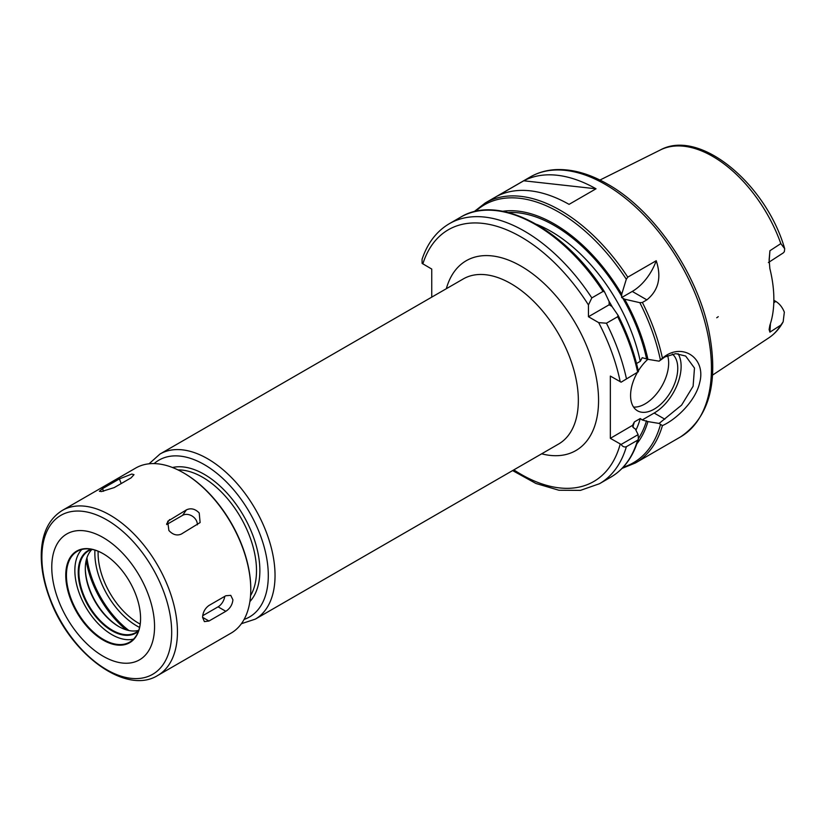 <?xml version="1.0" encoding="UTF-8"?>
<svg xmlns="http://www.w3.org/2000/svg" width="826" height="826" viewBox="0 0 826 826"><rect width="100%" height="100%" fill="white"/><g stroke="black" fill="none" stroke-linecap="round" stroke-linejoin="round"><path stroke-width="1.24" d="M768.376 262.565L783.316 252.87L784.339 251.724L784.7 248.729L780.828 243.608L769.925 250.722L769.13 259.684L769.853 268.522A109.703 63.334 -120 0 1 769.853 325.361L769.109 329.553L769.925 332.145L780.828 325.114L783.141 321.861L784.349 312.187C782.418 307.344 779.579 303.751 775.82 301.428L773.807 302.729M718.259 316.678L716.731 317.762M769.109 261.987L769.925 250.722M769.925 332.145L770.421 323.647M773.859 300.303L775.82 301.428M618.034 315.253L617.672 316.73L606.439 323.214L598.654 322.615L588.453 316.73L588.453 304.949L591.819 297.907L603.052 291.423L604.518 291.846L609.092 301.469L609.175 304.763L611.983 306.477L618.127 315.408C627.574 334.045 634.347 352.785 638.457 371.628M422.065 259.333L422.107 263.391L431.74 269.059L431.74 297.133M621.121 444.45C622.618 446.649 624.363 447.393 626.376 446.69L637.61 440.206L638.343 439.195L638.116 434.631L621.121 444.45L610.352 438.338L610.352 376.067L621.121 382.18L638.436 371.7L621.121 382.18M609.175 304.763L588.453 316.73M603.052 291.423A150.125 86.678 -120 0 0 460.588 217.197C498.625 193.594 564.437 228.554 604.425 291.692L604.518 291.846M638.436 371.7L637.61 371.948A150.125 86.678 -120 0 0 617.672 316.73M636.516 363.502L640.264 361.334L642.205 357.689L647.914 359.32A137.725 79.513 -120 0 0 624.621 299.188L621.648 297.556L621.73 294.17L626.304 279.26L627.77 277.154L656.226 260.727A38.13 22.013 -60 0 1 632.262 291.433L621.648 297.556M656.226 260.727C661.678 277.278 658.559 290.329 646.872 299.869L642.38 302.461L639.83 302.677L624.621 299.188M662.421 358.133L659.107 361.168L664.847 356.956L675.771 353.642L685.642 356.047L694.48 368.055L693.107 386.248L681.584 405.132L659.107 423.428L662.411 425.607C676.081 419.598 695.688 401.013 699.694 382.562C706.199 358.401 683.071 342.738 664.383 356.656L662.421 358.133A150.125 86.678 -120 0 0 642.38 302.461M621.73 294.17A137.725 79.513 -120 0 0 502.662 211.28M647.914 359.32L659.107 361.168M523.746 180.791A150.125 86.678 60 0 1 596.021 188.793L569.062 204.363A150.125 86.678 -120 0 0 496.787 196.351L523.746 180.791L596.021 188.793M659.107 423.428L647.914 421.59L642.205 419.949L640.264 418.534L634.368 421.931L632.437 425.586L633.872 428.075L635.277 428.88L638.116 434.631M636.887 443.748A137.725 79.513 -120 0 0 647.914 421.59M632.489 425.39L610.352 438.338M678.063 353.704A38.13 22.013 -60 0 1 654.171 413.041L642.205 419.949M672.333 354.044A33.36 19.266 -60 0 1 670.051 392.887A33.36 19.266 -60 0 1 637.486 410.801A33.36 19.266 -60 0 1 630.579 395.53A33.36 19.266 -60 0 1 637.104 372.96M638.292 370.915A33.36 19.266 -60 0 1 647.863 359.3M667.594 355.572A33.36 19.266 -60 0 1 659.933 389.232A33.36 19.266 -60 0 1 633.573 407.084M101.484 491.563L99.399 491.274L102.548 488.631L119.398 478.904L131.809 474.052L134.008 474.651L131.076 477.862L114.225 487.588L101.484 491.563M168.876 530.478L167.678 521.32L186.469 509.838C190.961 507.825 195.204 508.868 199.211 512.967L200.119 522.548L181.286 534.092C176.909 535.94 172.768 534.732 168.876 530.478M166.635 524.562L182.587 515.352A9.53 7.517 -144.9 0 1 192.334 516.178A9.53 7.517 -144.9 0 1 197.331 524.83M202.576 617.332C202.866 612.314 205.003 608.359 208.978 605.468L225.828 595.742L230.764 595.36L232.911 599.821C232.395 604.715 230.041 608.545 225.828 611.302L208.978 621.028L204.383 621.606L202.576 617.332L208.978 621.028M224.744 596.362A9.53 5.503 -60 0 1 218.085 606.831L202.7 615.711M154.555 626.583A72.678 41.961 -120 0 0 103.167 537.561A72.678 41.961 -120 0 0 51.77 567.235A72.678 41.961 -120 0 0 103.167 656.247A72.678 41.961 -120 0 0 154.555 626.583M140.575 618.498A52.905 30.541 -120 0 0 103.167 553.709A52.905 30.541 -120 0 0 65.76 575.309A52.905 30.541 -120 0 0 103.167 640.098A52.905 30.541 -120 0 0 140.575 618.498M103.333 553.812A52.43 30.273 -120 0 0 77.293 551.314A52.43 30.273 -120 0 0 66.431 575.309A52.43 30.273 -120 0 0 89.311 628.07A52.43 30.273 -120 0 0 129.713 642.112A52.43 30.273 -120 0 0 140.575 618.313M81.846 549.466A52.43 30.273 -120 0 0 74.856 570.446A52.43 30.273 -120 0 0 95.021 620.192A52.43 30.273 -120 0 0 133.585 639.087M91.139 549.218A47.66 27.516 -120 0 0 78.222 572.387A47.66 27.516 -120 0 0 100.927 622.277A47.66 27.516 -120 0 0 138.448 631.167M91.944 549.362A47.185 27.237 -120 0 0 88.671 550.787A47.185 27.237 -120 0 0 78.904 572.387A47.185 27.237 -120 0 0 99.492 619.872A47.185 27.237 -120 0 0 135.856 632.52A47.185 27.237 -120 0 0 138.727 630.393M92.027 549.383A47.185 27.237 -120 0 0 85.305 568.691A47.185 27.237 -120 0 0 118.665 626.48A47.185 27.237 -120 0 0 138.747 630.31M85.305 568.112A48.61 28.063 -120 0 0 119.171 626.769M86.172 560.451A72.678 41.961 -120 0 0 126.244 629.846M250.774 589.124A94.371 54.485 -120 0 0 250.774 588.731A94.371 54.485 -120 0 0 184.043 473.164A94.371 54.485 -120 0 0 183.713 472.968M157.704 675.482L231.032 633.15A95.32 55.032 -120 0 0 250.774 589.516A95.32 55.032 -120 0 0 183.372 472.771A95.32 55.032 -120 0 0 135.712 468.053L62.384 510.385C49.137 518.656 42.116 532.791 41.3 552.79C40.856 567.483 43.778 583.042 50.087 599.47C69.962 653.665 125.593 695.585 157.704 675.482A95.32 55.032 -120 0 0 177.445 631.849A95.32 55.032 -120 0 0 110.044 515.104A95.32 55.032 -120 0 0 62.384 510.385M783.141 321.861C779.517 328.562 774.747 333.89 768.83 337.844A108.547 62.662 -120 0 0 780.828 325.114M780.828 243.608A108.547 62.662 -120 0 0 660.356 149.96L599.965 180.047M98.139 551.262A57.035 32.926 -120 0 0 98.098 553.255A57.035 32.926 -120 0 0 140.183 624.084M94.938 550.116A59.41 34.3 -120 0 0 139.573 627.419M86.936 557.736A71.49 41.279 -120 0 0 128.97 630.548M250.557 595.629A76.26 44.026 -120 0 0 256.504 570.642A76.26 44.026 -120 0 0 202.576 477.242A76.26 44.026 -120 0 0 177.962 469.901M249.886 601.586A78.635 45.399 -120 0 0 259.87 570.642A78.635 45.399 -120 0 0 204.27 474.33A78.635 45.399 -120 0 0 172.469 467.506M244.104 619.417A90.55 52.286 -120 0 0 268.295 575.505A90.55 52.286 -120 0 0 204.27 464.594A90.55 52.286 -120 0 0 154.132 463.592M241.388 623.713L255.296 619.139A95.32 55.032 -120 0 0 275.037 575.505A95.32 55.032 -120 0 0 207.636 458.76A95.32 55.032 -120 0 0 159.976 454.042L149.062 463.799M159.976 454.042L463.283 278.93A95.32 55.032 60 0 1 536.735 304.464A95.32 55.032 60 0 1 578.345 400.393A95.32 55.032 60 0 1 558.603 444.027L255.296 619.139M541.639 453.815A109.621 63.292 -120 0 0 598.561 400.393A109.621 63.292 -120 0 0 531.438 272.952A109.621 63.292 -120 0 0 446.329 288.718M588.453 304.949A145.366 83.922 -120 0 0 422.84 263.917M513.834 469.87A145.366 83.922 -120 0 0 620.233 444.037M620.233 381.777A145.366 83.922 -120 0 0 598.654 322.615M638.415 371.597A148.938 85.987 -120 0 0 618.189 315.553M591.819 297.907A150.125 86.678 -120 0 0 449.354 223.681C436.572 231.239 427.476 243.123 422.055 259.333M626.376 378.432A150.125 86.678 -120 0 0 606.439 323.214M512.605 470.583L535.95 483.489L558.903 490.241L580.451 490.376L599.48 483.716A150.125 86.678 -120 0 0 626.376 446.69M638.343 439.195C633.17 456.726 623.971 469.405 610.724 477.221A150.125 86.678 -120 0 0 637.61 440.206M646.51 358.515A135.825 78.418 -120 0 0 622.752 298.103M640.264 361.334A131.066 75.672 -120 0 0 536.559 224.342M621.73 296.327A135.825 78.418 -120 0 0 508.248 212.519M646.872 299.869L632.262 291.433M627.77 277.154A150.125 86.678 -120 0 0 485.306 202.928L473.938 211.776M626.304 279.26A148.938 85.987 -120 0 0 475.466 211.415M660.397 359.93A148.938 85.987 -120 0 0 639.83 302.677M485.306 202.928L530.24 176.981A150.125 86.678 -120 0 1 605.303 184.425A150.125 86.678 -120 0 1 711.454 368.293A150.125 86.678 -120 0 1 680.366 437.016L635.431 462.963A150.125 86.678 -120 0 0 662.421 425.607M623.165 467.227A148.938 85.987 -120 0 0 660.397 424.843M638.446 438.523A135.825 78.418 -120 0 0 646.51 420.785M635.917 430.181A131.066 75.672 -120 0 0 640.264 418.534M632.737 427.083A131.066 75.672 -120 0 0 634.368 421.931M612.221 306.818A131.066 75.672 -120 0 0 608.917 301.098M664.837 419.205L654.171 413.041M102.548 488.631L103.57 491.264M119.398 478.904L121.205 483.561M169.619 519.564L166.718 523.694M186.469 509.838L182.587 515.352M225.828 611.302L218.085 606.831M171.684 632.293A91.789 52.998 -120 0 0 106.781 519.874A91.789 52.998 -120 0 0 41.878 557.343A91.789 52.998 -120 0 0 106.781 669.762A91.789 52.998 -120 0 0 171.684 632.293M768.83 337.844L712.57 375.097M660.356 149.96C699.952 128.226 766.27 184.26 784.7 248.729M460.588 217.197L449.354 223.681M610.724 477.221L599.48 483.716M622.081 468.373L635.431 462.963M680.366 437.016C709.513 417.326 718.981 381.757 708.76 330.307C696.803 272.456 653.686 209.969 607.688 184.188C589.485 173.708 572.119 168.865 555.588 169.64C546.306 170.166 537.85 172.613 530.24 176.981M184.043 473.164L183.372 472.771M250.774 588.731L250.774 589.516"/></g></svg>
